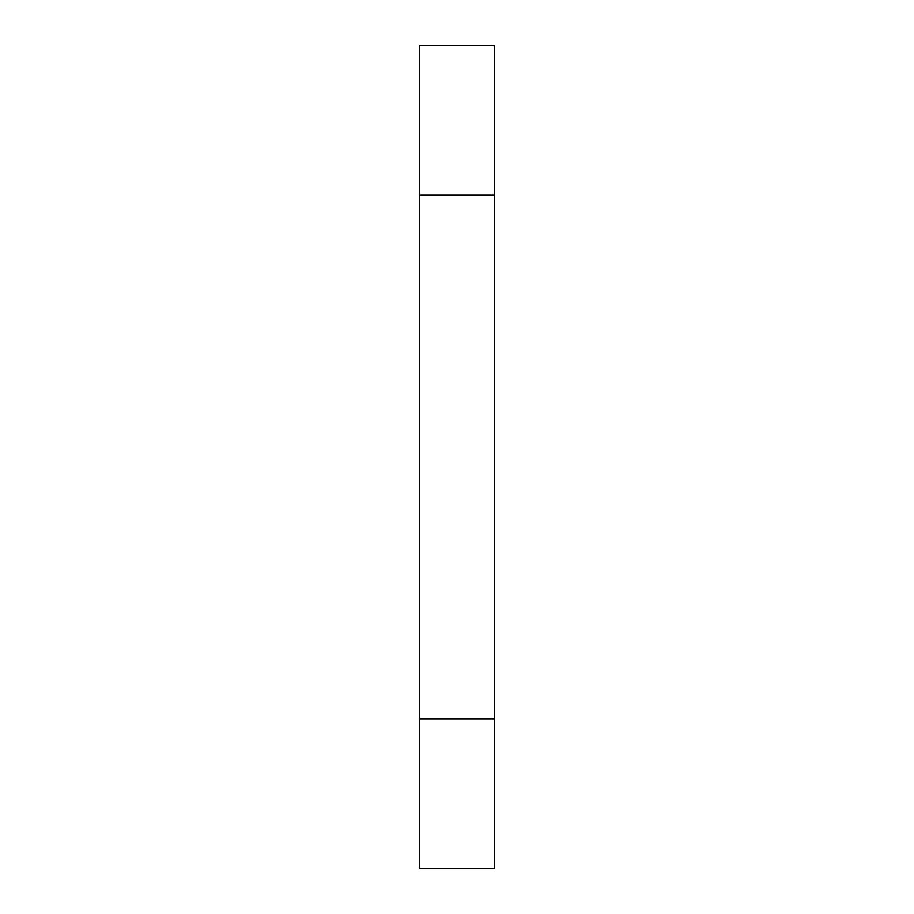 <?xml version="1.0" encoding="UTF-8"?>
<svg xmlns="http://www.w3.org/2000/svg" width="914" height="914" viewBox="0 0 914 914"><rect width="100%" height="100%" fill="white"/><g stroke="black" fill="none" stroke-linecap="round" stroke-linejoin="round"><path stroke-width="1.37" d="M494.394 868.3L419.606 868.3L419.606 718.735L494.394 718.735L494.394 868.3M494.394 195.265L419.606 195.265L419.606 45.7L494.394 45.7L494.394 718.735M419.606 195.265L419.606 718.735"/></g></svg>
